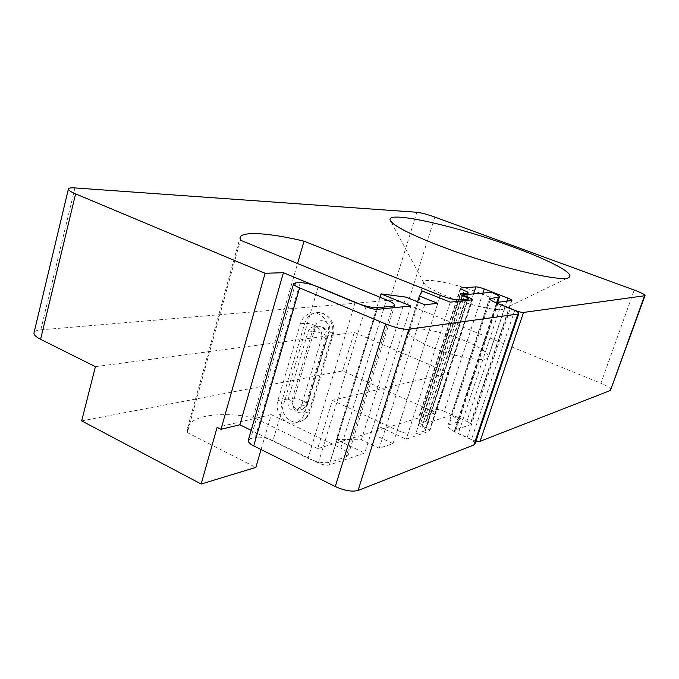 <?xml version="1.0" encoding="UTF-8"?>
<svg xmlns="http://www.w3.org/2000/svg" width="679" height="679" viewBox="0 0 679 679"><rect width="100%" height="100%" fill="white"/><g stroke="black" fill="none" stroke-linecap="round" stroke-linejoin="round"><path stroke-width="0.51" stroke-dasharray="3.4 2.55" d="M480.528 293.345C456.33 283.729 424.698 277.244 423.908 282.048L424.019 283.101C425.75 286.334 433.423 290.714 447.028 296.239C469.919 305.491 500.202 312.034 504.047 308.792L504.743 307.994C504.641 304.642 496.561 299.762 480.528 293.345M464.996 340.824C441.197 330.783 409.598 325.19 408.435 331.174C408.003 334.968 415.455 340.221 430.775 346.918C455.295 357.485 487.785 362.993 488.413 357.044C488.574 352.927 480.766 347.512 464.996 340.824M497.384 302.206L455.066 430.028L469.97 424.825L511.406 300.695M506.831 301.187L466.812 421.379L444.176 411.304L482.905 293.082M473.577 293.888L435.876 409.624L420.191 414.3L460.727 288.736M439.542 297.877L397.274 430.308L332.337 400.313L317.662 448.632L253.199 417.305L297.563 263.554M253.199 417.305C219.682 411.482 190.816 415.276 187.54 428.059L187.328 432.616L240.417 240.196M261.059 449.549L271.252 414.648L340.739 448.064L386.461 299.889M187.328 432.616L255.839 467.415M392.343 307.85L346.086 456.925L329.994 462.255L376.981 309.352M355.168 302.503L308.037 458.333L251.179 430.333M327.753 335.723C331.225 325.3 323.263 312.595 313.588 312.96C307.12 313.325 302.707 316.949 300.356 323.815L277.889 400.585C274.206 411.652 283.975 425.3 294.177 423.144C299.252 422.1 302.724 418.79 304.582 413.222L327.753 335.723L331.972 335.171C335.426 324.817 327.507 312.196 317.874 312.552C311.44 312.926 307.044 316.516 304.701 323.34L282.311 399.625L277.889 400.585M74.928 187.93L40.799 329.85C36.742 330.223 34.468 331.208 34.001 332.82M40.799 329.85L389.636 300.305L416.864 212.264M434.832 217.068L407.451 304.498C400.05 301.663 394.117 300.262 389.636 300.305M407.451 304.498L600.907 383.245L634.245 290.069M611.024 389.958C611.032 388.337 607.654 386.105 600.907 383.245M514.741 310.345L471.421 439.619L475.928 441.129M471.421 439.619L458.249 433.669L501 304.922M455.066 430.028L454.489 430.503C454.37 431.377 455.626 432.43 458.249 433.669M466.812 421.379C469.359 422.567 470.589 423.569 470.496 424.392L469.97 424.825M435.876 409.624C437.862 409.284 440.629 409.844 444.176 411.304M467.127 294.44L425.971 421.294L426.616 420.785C426.726 419.945 425.538 418.943 423.051 417.772C420.59 416.609 419.41 415.616 419.529 414.801L420.191 414.3M425.971 421.294L418.239 424.044C418.111 424.91 419.325 425.945 421.863 427.15L464.241 296.358M467.203 300.491L424.85 430.851L425.521 430.308C425.64 429.417 424.417 428.364 421.863 427.15M424.85 430.851L415.726 433.873L458.563 301.34M397.274 430.308C405.057 433.592 411.211 434.781 415.726 433.873M95.408 366.66L354.277 332.421L448.904 372.958L332.337 400.313M81.667 420.895L342.564 370.938L435.943 412.696L317.662 448.632M448.904 372.958L435.943 412.696M346.086 456.925L348.14 455.261C348.488 453.105 346.018 450.703 340.739 448.064M308.037 458.333C316.804 462.212 324.121 463.519 329.994 462.255M271.252 414.648L217.119 427.346M342.564 370.938L354.277 332.421M496.553 303.004L457.12 422.143L449.006 424.859L447.826 425.818C447.597 427.524 450.075 429.595 455.269 432.056L467.194 437.437C472.592 439.984 475.181 442.182 474.961 444.024M295.688 282.871L250.627 438.626L248.293 440.306M250.627 438.626L255.253 437.412L300.16 282.668M318.162 286.886L272.95 440.646C266.21 437.641 260.312 436.563 255.253 437.412M272.95 440.646L318.341 462.976C322.737 464.928 326.412 465.582 329.357 464.937L364.725 453.088L336.309 439.5L361.372 439.797L379.221 448.233L393.031 443.608L375.495 435.4L379.247 426.692L406.203 439.203L429.714 431.012C429.832 430.121 428.602 429.069 426.03 427.846L420.097 425.147L451.017 415.319L491.511 292.343M457.12 422.143L458.232 421.243C458.418 419.614 456.016 417.636 451.017 415.319M462.076 295.399L420.097 425.147M450.279 302.155L406.203 439.203M422.049 290.901L379.247 426.692M417.577 301.807L375.495 435.4M424.672 304.676L379.221 448.233M393.031 443.608L437.785 303.386M361.372 439.797L405.949 297.105M379.994 297.249L336.309 439.5M410.888 306.025L364.725 453.088M307.935 332.107C309.089 328.746 311.237 326.955 314.394 326.718C320.123 327.736 322.533 331.522 321.625 338.091L301.366 406.11C300.415 408.953 298.633 410.617 296.027 411.118C289.891 410.591 287.209 406.823 287.981 399.804L307.935 332.107L312.238 331.581C313.384 328.246 315.531 326.455 318.663 326.217L314.394 326.718M423.051 417.772L464.241 290.519M300.356 323.815L304.701 323.34C307.714 323.238 311.381 324.053 315.71 325.784L293.235 401.764C288.999 399.956 285.358 399.235 282.311 399.625C278.636 410.625 288.363 424.18 298.522 422.032C303.572 420.988 307.027 417.704 308.886 412.17L331.972 335.171L333.117 334.586C333.202 333.813 331.929 332.837 329.281 331.658C332.54 321.804 318.332 315.735 315.71 325.784M304.582 413.222L310.091 411.338C310.244 410.362 309.03 409.25 306.458 407.994L329.281 331.658M293.235 401.764C290.094 411.211 303.836 417.763 306.458 407.994M418.918 423.509L460.617 294.499M296.757 409.513C299.498 408.444 301.68 405.609 303.284 401C299.023 399.184 295.382 398.463 292.352 398.853C291.401 403.606 292.87 407.162 296.757 409.513L300.364 410.082C302.961 409.59 304.727 407.926 305.677 405.108L301.366 406.11M467.194 437.437L510.302 308.41M429.052 431.547L471.897 300.033M377.176 309.335L329.357 464.937M318.341 462.976L365.973 306.738M497.843 303.53L455.269 432.056M468.094 298.412L426.03 427.846M321.625 338.091L325.861 337.522C326.769 330.996 324.367 327.236 318.663 326.217C323.119 326.675 325.912 328.67 327.04 332.192L327.032 336.92C327.117 336.147 325.861 335.171 323.246 334C318.892 332.243 315.226 331.437 312.238 331.581L292.352 398.853L287.981 399.804M303.284 401C305.839 402.24 307.044 403.334 306.891 404.285L327.032 336.92L325.861 337.522L305.677 405.108L306.891 404.285C306.212 407.044 304.031 408.97 300.364 410.082L296.027 411.118M490.272 299.643L449.006 424.859M424.019 283.101L390.637 221.091M408.435 331.174L423.908 282.048M504.047 308.792L568.221 277.694M187.54 428.059L240.035 237.642M488.413 357.044L504.743 307.994M454.489 430.503L496.672 303.055M511.864 300.483L470.496 424.392M460.379 288.202L419.529 414.801M348.14 455.261L393.973 307.689M294.177 423.144L298.522 422.032C304.336 420.674 308.198 417.11 310.091 411.338L333.117 334.586C336.648 324.808 328.305 311.916 317.874 312.552L313.588 312.96M426.616 420.785L467.644 294.397M425.521 430.308L467.729 300.441M460.269 293.931L418.239 424.044M497.665 302.18L458.232 421.243M429.714 431.012L472.482 299.77M447.826 425.818L489.703 298.65"/><path stroke-width="1.02" d="M441.095 246.341C409.844 234.28 392.878 225.598 390.196 220.276C385.68 209.896 457.824 226.37 513.358 247.037C549.124 260.065 575.054 273.51 569.112 277.261C564.47 283.245 494.558 266.822 441.095 246.341M496.672 303.055L496.875 302.444C496.875 302.987 498.25 303.81 501 304.922L514.741 310.345M523.534 312.442L644.541 295.781L610.429 390.459L480.095 441.308L523.534 312.442C521.659 312.493 518.731 311.788 514.758 310.311M644.541 295.781L645.05 295.526C644.829 294.508 641.222 292.683 634.245 290.069L434.832 217.068C427.235 214.386 421.243 212.79 416.864 212.264L74.928 187.93C70.905 187.659 68.732 188.007 68.409 188.957C68.273 190.137 70.667 191.775 75.607 193.88L265.09 273.272L283.423 272.703L355.168 302.503C364.36 306.059 371.795 307.791 377.49 307.689L392.852 306.229L392.343 307.85M297.563 263.554L304.022 241.181C269.936 232.973 241.656 230.868 240.035 237.642L240.417 240.196L386.461 299.889C392.029 302.223 394.762 304.065 394.686 305.406L392.852 306.229M304.022 241.181L440.331 295.39L439.542 297.877M458.563 301.34L459.029 299.906C454.675 299.94 448.446 298.429 440.331 295.39M459.029 299.906L467.661 299.083L467.203 300.491M460.617 294.499L460.88 293.676L460.269 293.931C460.26 294.474 461.584 295.28 464.241 296.358C466.923 297.444 468.264 298.259 468.255 298.819L467.661 299.083M460.88 293.676L467.559 293.116L467.127 294.44M460.727 288.736L460.973 287.964L460.379 288.202C460.379 288.711 461.661 289.483 464.241 290.519C466.838 291.563 468.137 292.352 468.137 292.87L467.559 293.116M460.973 287.964L475.86 286.886C477.77 286.911 480.571 287.599 484.254 288.957L507.85 298.115C510.515 299.176 511.856 299.965 511.864 300.483L496.875 302.444M251.179 430.333L239.882 424.774L220.989 429.281L217.119 427.346L201.154 484.034L255.839 467.415L261.059 449.549M239.882 424.774L283.423 272.703M220.989 429.281L265.09 273.272M201.154 484.034L81.667 420.895L95.408 366.66L40.579 339.322L75.607 193.88M68.409 188.957L34.001 332.82C33.678 334.739 35.868 336.911 40.579 339.322M610.429 390.459L645.05 295.526M475.928 441.129L480.095 441.308M473.874 444.983L358.062 490.459L408.834 329.247L517.873 314.038L473.874 444.983L474.961 444.024L518.815 313.554L517.873 314.038M408.834 329.247C403.114 329.527 395.39 327.77 385.655 323.968L299.6 287.904C295.458 286.122 293.447 284.713 293.557 283.669L295.688 282.871L300.16 282.668C305.109 282.736 311.101 284.145 318.162 286.886L365.973 306.738C370.581 308.529 374.316 309.395 377.176 309.335L410.888 306.025L381.038 293.871L405.949 297.105L424.672 304.676L437.785 303.386L419.41 296.01L422.049 290.901L450.279 302.155L472.482 299.77C472.491 299.218 471.141 298.395 468.451 297.309L468.094 298.412M468.451 297.309L462.255 294.864L491.511 292.343C496.731 294.423 499.354 295.976 499.379 296.995L489.703 298.65C489.695 299.711 492.411 301.332 497.843 303.53L510.302 308.41C515.964 310.685 518.798 312.399 518.815 313.554M385.655 323.968L335.265 486.554C344.533 490.705 352.129 492.003 358.062 490.459M335.265 486.554L253.717 445.882L299.6 287.904M293.557 283.669L248.293 440.306C247.996 441.995 249.796 443.854 253.717 445.882M462.255 294.864L462.076 295.399M419.41 296.01L417.577 301.807M381.038 293.871L379.994 297.249M482.905 293.082L484.254 288.957M507.85 298.115L506.831 301.187M475.86 286.886L473.577 293.888M376.981 309.352L377.49 307.689M498.394 297.427L496.553 303.004M490.747 298.183L490.272 299.643M390.637 221.091L390.196 220.276M568.221 277.694L569.112 277.261M393.973 307.689L394.686 305.406M467.644 294.397L468.137 292.87M467.729 300.441L468.255 298.819M499.379 296.995L497.665 302.18"/></g></svg>
